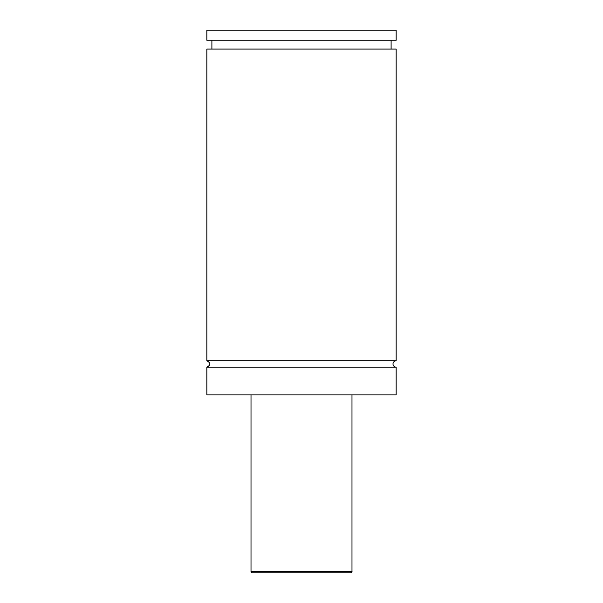 <?xml version="1.0" encoding="UTF-8"?>
<svg xmlns="http://www.w3.org/2000/svg" width="603" height="603" viewBox="0 0 603 603"><rect width="100%" height="100%" fill="white"/><g stroke="black" fill="none" stroke-linecap="round" stroke-linejoin="round"><path stroke-width="0.9" d="M206.844 367.129C210.914 365.026 210.914 362.923 206.844 360.82L396.156 360.82A3.158 3.158 0 0 0 393.005 363.971A3.158 3.158 0 0 0 396.156 367.129L396.156 394.897L206.844 394.897L206.844 367.129L396.156 367.129M350.72 572.85L252.28 572.85A1.259 1.259 0 0 1 251.014 571.591L351.986 571.591C352.318 571.893 351.896 572.307 350.72 572.85M351.986 394.897L351.986 571.591M206.844 360.82L206.844 49.084L396.156 49.084L396.156 360.82M206.844 30.15L396.156 30.15L396.156 40.25L206.844 40.25L206.844 30.15M251.014 571.591L251.014 394.897M391.106 49.084L391.106 40.25M211.894 49.084L211.894 40.25"/></g></svg>

